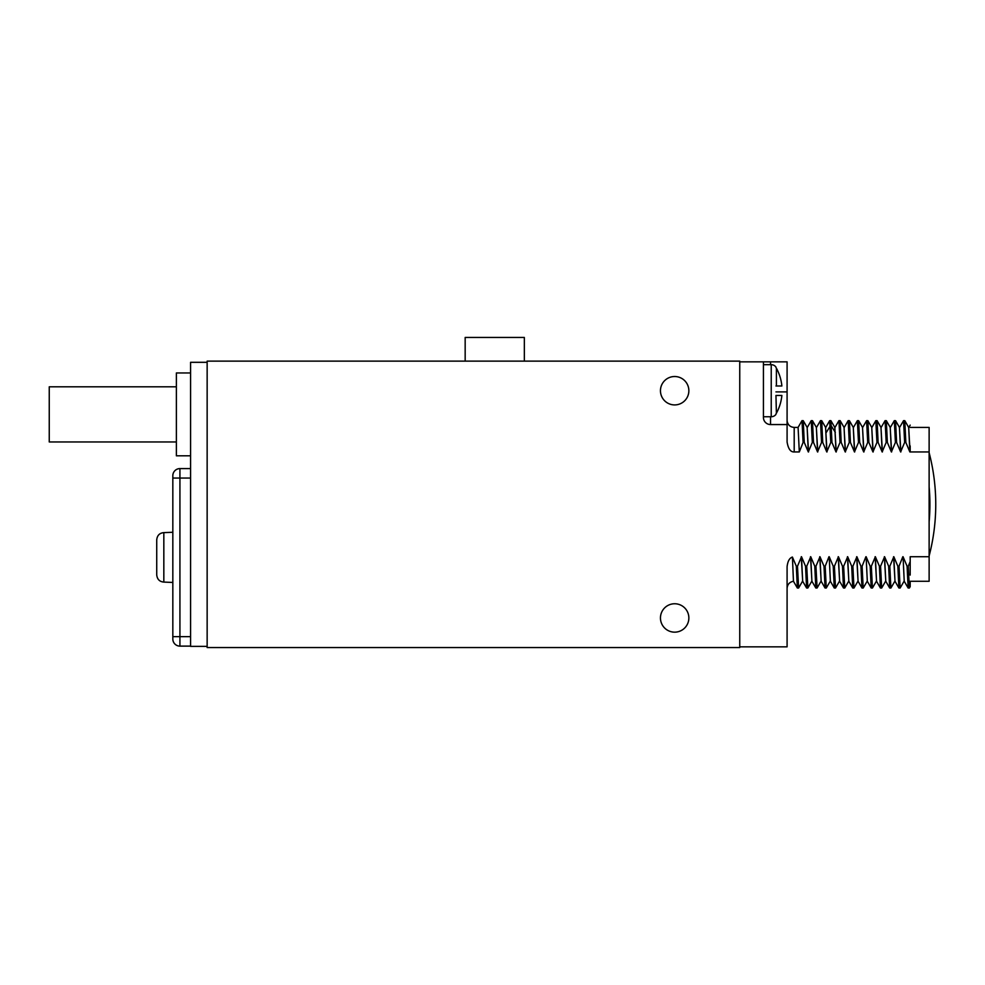 <?xml version="1.0" encoding="UTF-8"?>
<svg xmlns="http://www.w3.org/2000/svg" width="985" height="985" viewBox="0 0 985 985"><rect width="100%" height="100%" fill="white"/><g stroke="black" fill="none" stroke-linecap="round" stroke-linejoin="round"><path stroke-width="1.48" d="M190.573 455.809L176.377 455.809L176.377 372.958L190.573 372.958M207.145 646.369L190.573 646.369L190.573 362.308L207.145 362.308M207.145 361.126L207.145 647.551L739.747 647.551L739.747 361.126L207.145 361.126M660.455 617.952A14.209 14.209 0 0 0 674.651 632.161A14.209 14.209 0 0 0 688.86 617.952A14.209 14.209 0 0 0 674.651 603.756A14.209 14.209 0 0 0 660.455 617.952M660.455 390.713A14.209 14.209 0 0 0 674.651 404.921A14.209 14.209 0 0 0 688.86 390.713A14.209 14.209 0 0 0 674.651 376.516A14.209 14.209 0 0 0 660.455 390.713M739.747 646.837L787.089 646.837L787.089 566.683C787.729 561.216 789.502 558.002 792.42 557.054L793.454 581.261C789.564 582.024 787.421 584.376 787.089 588.365M739.747 361.84L763.424 361.84L763.424 417.468A7.104 7.104 0 0 0 770.529 424.56L787.089 424.56L787.089 441.982C788.222 448.84 790.598 452.152 794.193 451.943L799.303 451.943L803.095 442.437L804.277 442.437L808.303 451.943L812.329 442.437L813.511 442.437L817.538 451.943L821.552 442.437L822.734 442.437L826.772 451.943L830.786 442.437L831.968 442.437L835.994 451.943L840.02 442.437L841.202 442.437L845.228 451.943L849.255 442.437L850.437 442.437L854.463 451.943L858.489 442.437L859.671 442.437L863.697 451.943L867.711 442.437L868.893 442.437L872.932 451.943L876.945 442.437L878.128 442.437L882.154 451.943L886.18 442.437L887.362 442.437L891.388 451.943L895.414 442.437L896.596 442.437L900.622 451.943L904.636 442.437L905.831 442.437L909.857 451.943L929.126 451.943L929.126 581.273L910.189 581.273L910.189 586.641L909.352 588.033L908.268 566.227L907.087 566.227L903.06 556.722L904.218 581.224L908.133 587.996L907.087 566.227M910.189 575.08L910.189 556.722L929.126 556.722M910.189 561.536L908.268 566.227M904.242 581.273L903.06 556.722M902.826 556.722L899.034 566.227L897.852 566.227L893.826 556.722L889.812 566.227L888.63 566.227L884.592 556.722L880.578 566.227L879.396 566.227L875.37 556.722L871.343 566.227L870.161 566.227L866.135 556.722L867.292 581.224L871.208 587.996M867.317 581.273L866.135 556.722M865.901 556.722L862.109 566.227L860.927 566.227L856.901 556.722L852.887 566.227L851.693 566.227L847.666 556.722L843.653 566.227L842.471 566.227L838.432 556.722L834.418 566.227L833.236 566.227L829.21 556.722L830.367 581.224L834.27 587.996L833.236 566.227M830.392 581.273L829.21 556.722M828.964 556.722L825.184 566.227L824.002 566.227L819.976 556.722L815.949 566.227L814.767 566.227L810.741 556.722L806.727 566.227L805.533 566.227L801.507 556.722L797.493 566.227L796.311 566.227L792.42 557.054M787.089 424.56L787.089 361.84L770.529 361.84L770.529 364.672M763.424 361.84L770.529 361.84M794.193 451.943L794.193 427.404L798.096 427.404L799.303 451.943M803.095 442.437L802.012 420.644L798.059 427.441M804.277 442.437L803.231 420.681L802.012 420.644M808.303 451.943L807.146 427.441L803.231 420.669M808.537 451.943L807.121 427.404M812.329 442.437L811.234 420.644L807.281 427.441M813.511 442.437L812.465 420.681L811.234 420.644M817.538 451.943L816.38 427.441L812.465 420.669M817.772 451.943L816.356 427.404M821.552 442.437L820.468 420.644L816.516 427.441M822.734 442.437L821.699 420.681L820.468 420.644M826.772 451.943L825.602 427.441L821.699 420.669M825.59 427.404L827.006 451.943M830.786 442.437L829.653 420.693M831.968 442.437L830.884 420.644L834.837 427.453L835.994 451.943M834.812 427.404L836.24 451.943M840.02 442.437L838.937 420.644L834.984 427.441M841.202 442.437L840.168 420.681L838.937 420.644M845.228 451.943L844.071 427.441L840.156 420.669M845.462 451.943L844.046 427.404M849.255 442.437L848.171 420.644L844.219 427.441M850.437 442.437L849.39 420.681L848.171 420.644M854.463 451.943L853.305 427.441L849.39 420.669M854.697 451.943L853.281 427.404M858.489 442.437L857.344 420.681M859.671 442.437L858.625 420.681L857.393 420.644L853.441 427.441M863.697 451.943L862.54 427.441L858.625 420.669M862.515 427.404L863.931 451.943M867.711 442.437L866.578 420.693M868.893 442.437L867.859 420.681L866.628 420.644L862.675 427.441M872.932 451.943L871.762 427.441L867.859 420.669M873.166 451.943L871.737 427.404M876.945 442.437L875.813 420.681M878.128 442.437L877.093 420.681L875.862 420.644L871.91 427.441M882.154 451.943L880.996 427.441L877.093 420.669M882.4 451.943L880.972 427.404M886.18 442.437L885.096 420.644L881.144 427.441M887.362 442.437L886.315 420.681L885.096 420.644M891.388 451.943L890.231 427.441L886.315 420.669M891.622 451.943L890.206 427.404M895.414 442.437L894.331 420.644L890.366 427.441M896.596 442.437L895.55 420.681L894.331 420.644M900.622 451.943L899.465 427.441L895.55 420.669M899.44 427.404L900.856 451.943M904.636 442.437L903.553 420.644L899.6 427.441M905.831 442.437L904.784 420.681L903.553 420.644M909.857 451.943L908.699 427.441L904.784 420.669M910.091 451.943L908.675 427.404M910.189 451.696L910.189 445.946M910.189 427.404L929.126 427.404L929.126 451.943M909.352 588.033L908.133 587.996M904.082 581.224L900.13 588.033L899.034 566.227M900.13 588.033L898.899 587.996L897.852 566.227M898.899 587.996L894.983 581.224L893.826 556.722M895.008 581.273L893.592 556.722M894.848 581.224L890.896 588.033L889.812 566.227M890.896 588.033L889.664 587.996L888.63 566.227M889.664 587.996L885.761 581.224L884.592 556.722M885.774 581.273L884.358 556.722M885.613 581.224L881.661 588.033L880.578 566.227M881.661 588.033L880.43 587.996L879.396 566.227M880.43 587.996L876.527 581.224L875.37 556.722M876.551 581.273L875.123 556.722M876.379 581.224L872.427 588.033L871.343 566.227M872.427 588.033L871.196 587.996L870.161 566.227M867.157 581.224L863.192 588.033L862.109 566.227M863.192 588.033L861.974 587.996L860.927 566.227M861.974 587.996L858.058 581.224L856.901 556.722M858.083 581.273L856.667 556.722M857.923 581.224L853.97 588.033L852.887 566.227M853.97 588.033L852.739 587.996L851.693 566.227M852.739 587.996L848.824 581.224L847.666 556.722M848.848 581.273L847.432 556.722M848.688 581.224L844.736 588.033L843.653 566.227M844.736 588.033L843.505 587.996L842.471 566.227M843.505 587.996L839.602 581.224L838.432 556.722M839.626 581.273L838.198 556.722M839.454 581.224L835.502 588.033L834.418 566.227M835.502 588.033L834.27 587.996M830.22 581.224L826.267 588.033L825.184 566.227M826.267 588.033L825.048 587.996L824.002 566.227M825.048 587.996L821.133 581.224L819.976 556.722M821.158 581.273L819.742 556.722M817.094 587.983L815.949 566.227M817.033 588.033L815.814 587.996L814.767 566.227M815.814 587.996L811.899 581.224L810.741 556.722M811.923 581.273L810.507 556.722M807.86 587.983L806.727 566.227M807.811 588.033L806.58 587.996L805.533 566.227M806.58 587.996L802.664 581.224L801.507 556.722M802.689 581.273L801.273 556.722M798.626 587.983L797.493 566.227M798.576 588.033L797.345 587.996L796.311 566.227M929.126 486.75A198.441 198.441 0 0 1 929.126 521.927M775.958 413.909L775.958 414.389A5.922 5.922 0 0 1 771.23 416.754L763.424 416.754M775.958 367.516L775.958 367.048A5.922 5.922 0 0 0 771.23 364.672L763.424 364.672M775.958 395.453L776.402 413.22A47.108 47.108 0 0 0 781.881 395.453L776.402 395.453M775.958 385.985L781.881 385.985A47.108 47.108 0 0 0 776.402 368.205L776.402 385.985M524.34 361.126L524.34 337.449L465.166 337.449L465.166 361.126M190.573 646.123L179.923 646.123L179.923 468.589L190.573 468.589M172.831 639.031A7.104 7.104 0 0 0 179.923 646.123A7.104 7.104 0 0 1 172.831 639.031L172.831 478.057L172.831 532.269L163.83 532.626C159.545 533.02 157.181 535.434 156.726 539.879L156.726 574.834C157.181 579.291 159.545 581.704 163.83 582.086L163.83 532.626M190.573 636.655L172.831 636.655L172.831 532.269M190.573 478.057L172.831 478.057L172.831 475.693A7.104 7.104 0 0 1 179.923 468.589A7.104 7.104 0 0 0 172.831 475.693M172.831 582.455L163.83 582.086M156.726 574.834L156.726 539.879M176.377 441.957L49.25 441.957L49.25 386.81L176.377 386.81M826.329 432.403L830.232 426.074L831.414 426.074L835.329 432.403M787.089 391.895L775.958 391.895M770.529 416.754L770.529 424.56M771.23 364.672L771.23 416.754M172.831 478.057L179.923 478.057M172.831 636.655L179.923 636.655M794.193 427.404C790.364 427.121 788.025 425.101 787.175 421.358L787.089 420.3M825.75 427.453L829.653 420.681L830.884 420.644M908.835 427.441L910.189 425.114M817.082 587.996L820.997 581.224M807.848 587.996L811.763 581.224M802.529 581.224L798.613 587.996M797.345 587.996L793.454 581.261M929.126 555.946A204.289 204.289 0 0 0 929.126 452.718"/></g></svg>
